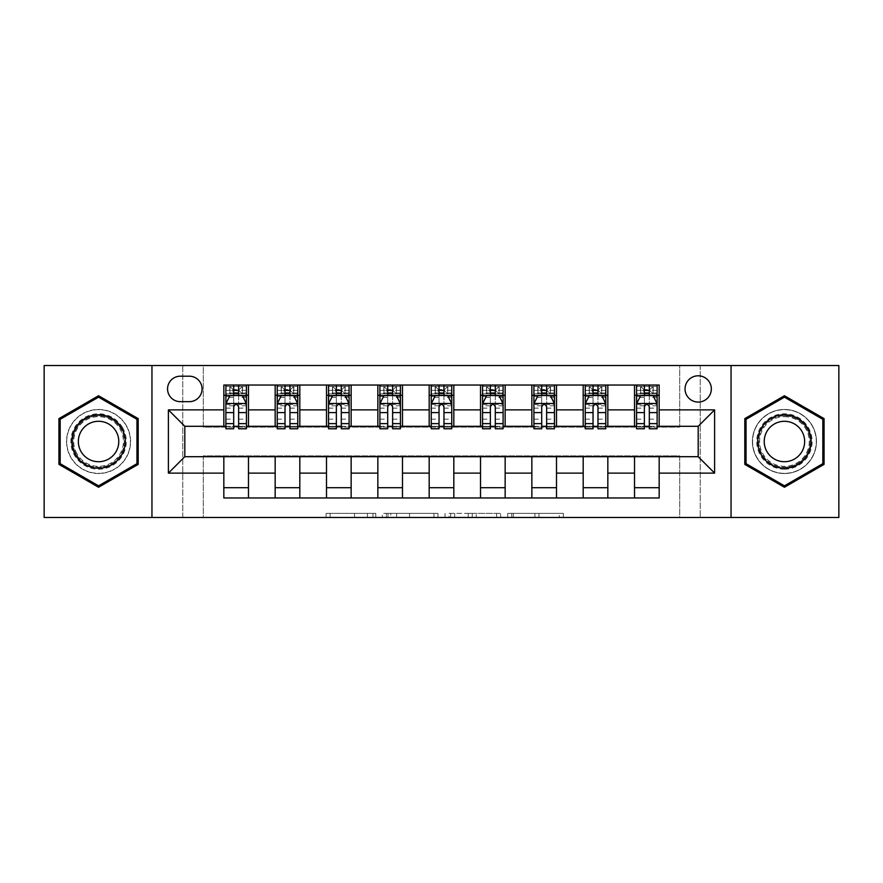 <?xml version="1.0" encoding="UTF-8"?>
<svg xmlns="http://www.w3.org/2000/svg" width="883" height="883" viewBox="0 0 883 883"><rect width="100%" height="100%" fill="white"/><g stroke="black" fill="none" stroke-linecap="round" stroke-linejoin="round"><path stroke-width="0.66" stroke-dasharray="4.42 3.31" d="M375.794 517.482L330.132 517.482L375.794 517.482L375.794 513.376L354.524 513.376L354.524 517.482L354.524 513.376L375.794 513.376L375.794 517.482L375.794 513.376L354.524 513.376L354.524 517.482L354.524 513.376L375.794 513.376L330.132 513.376L375.794 513.376M784.435 409.469A32.031 32.031 0 0 0 752.393 441.5A32.031 32.031 0 0 0 784.435 473.531A32.031 32.031 0 0 1 752.393 441.5A32.031 32.031 0 0 1 784.435 409.469A32.031 32.031 0 0 1 816.466 441.5A32.031 32.031 0 0 1 784.435 473.531A32.031 32.031 0 0 0 816.466 441.5A32.031 32.031 0 0 0 784.435 409.469M698.188 375.794A13.146 13.146 0 0 0 685.042 388.928A13.146 13.146 0 0 0 698.188 402.074A13.146 13.146 0 0 0 711.334 388.928A13.146 13.146 0 0 0 698.188 375.794M98.565 473.531A32.031 32.031 0 0 1 66.534 441.5A32.031 32.031 0 0 1 98.565 409.469A32.031 32.031 0 0 1 130.607 441.5A32.031 32.031 0 0 1 98.565 473.531A32.031 32.031 0 0 1 66.534 441.5A32.031 32.031 0 0 1 98.565 409.469A32.031 32.031 0 0 1 130.607 441.5A32.031 32.031 0 0 1 98.565 473.531M559.314 517.482L511.743 517.482L559.314 517.482L559.314 513.376L538.961 513.376L563.343 513.376L563.343 517.482L563.343 513.376L511.743 513.376L563.343 513.376L563.343 517.482L563.343 513.376L559.314 513.376L559.314 517.482M534.921 517.482L513.354 517.482L534.921 517.482L534.921 513.376L538.961 513.376L534.921 513.376L534.921 517.482L534.921 513.376L513.354 513.376L513.354 517.482L513.354 513.376L534.921 513.376L534.921 517.482M507.714 517.482L511.743 517.482L507.714 517.482L507.714 513.376L511.743 513.376L507.714 513.376L507.714 517.482M326.103 517.482L330.132 517.482L326.103 517.482L326.103 513.376L330.132 513.376L326.103 513.376L326.103 517.482M679.7 517.482L700.241 517.482L700.241 365.518L838.85 365.518L838.85 517.482L700.241 517.482L700.241 365.518L679.7 365.518L679.7 427.129L203.3 427.129L203.3 365.518L679.7 365.518L679.7 427.129L203.3 427.129L203.3 365.518L182.759 365.518L182.759 517.482L44.15 517.482L44.15 365.518L182.759 365.518L182.759 517.482L203.3 517.482L203.3 455.871L679.7 455.871L679.7 517.482L203.3 517.482L203.3 455.871L679.7 455.871L679.7 517.482M437.968 517.482L433.939 517.482L437.968 517.482L437.968 513.376L437.968 517.482M386.368 517.482L433.939 517.482L382.339 517.482L386.368 517.482L386.368 513.376L437.968 513.376L382.339 513.376L382.339 517.482L382.339 513.376L386.368 513.376L386.368 517.482M449.061 517.482L500.661 517.482L445.032 517.482L449.061 517.482L449.061 513.376L500.661 513.376L500.661 517.482L500.661 513.376L476.268 513.376L476.268 517.482M223.829 487.703L248.476 487.703L248.476 497.968L223.829 497.968L223.829 456.699M275.165 497.968L275.165 487.703L299.812 487.703L299.812 497.968L248.476 497.968M326.5 497.968L326.5 487.703L351.147 487.703L351.147 497.968L299.812 497.968M377.847 497.968L377.847 487.703L402.482 487.703L402.482 497.968L351.147 497.968M429.182 497.968L429.182 487.703L453.818 487.703L453.818 497.968L402.482 497.968M480.518 497.968L480.518 487.703L505.153 487.703L505.153 497.968L453.818 497.968M531.853 497.968L531.853 487.703L556.5 487.703L556.5 497.968L505.153 497.968M583.188 497.968L583.188 487.703L607.835 487.703L607.835 497.968L556.5 497.968M634.524 497.968L634.524 487.703L659.171 487.703L659.171 497.968L607.835 497.968M223.829 385.032L248.476 385.032L248.476 395.297L223.829 395.297L223.829 385.032M275.165 385.032L299.812 385.032L299.812 395.297L275.165 395.297L275.165 385.032L248.476 385.032M326.5 385.032L351.147 385.032L351.147 395.297L326.5 395.297L326.5 385.032L299.812 385.032M377.847 385.032L402.482 385.032L402.482 395.297L377.847 395.297L377.847 385.032L351.147 385.032M429.182 385.032L453.818 385.032L453.818 395.297L429.182 395.297L429.182 385.032L402.482 385.032M480.518 385.032L505.153 385.032L505.153 395.297L480.518 395.297L480.518 385.032L453.818 385.032M531.853 385.032L556.5 385.032L556.5 395.297L531.853 395.297L531.853 385.032L505.153 385.032M583.188 385.032L607.835 385.032L607.835 395.297L583.188 395.297L583.188 385.032L556.5 385.032M634.524 385.032L659.171 385.032L659.171 395.297L634.524 395.297L634.524 385.032L607.835 385.032M184.812 426.301L184.812 456.699L698.188 456.699L698.188 426.301L184.812 426.301M636.577 426.301L644.38 426.301M649.314 426.301L657.118 426.301M585.241 426.301L593.045 426.301M597.979 426.301L605.782 426.301M533.906 426.301L541.709 426.301M546.643 426.301L554.447 426.301M482.571 426.301L490.374 426.301M495.297 426.301L503.1 426.301M431.235 426.301L439.039 426.301M443.961 426.301L451.765 426.301M379.9 426.301L387.703 426.301M392.626 426.301L400.429 426.301M328.553 426.301L336.357 426.301M341.291 426.301L349.094 426.301M277.218 426.301L285.021 426.301M289.955 426.301L297.759 426.301M225.882 426.301L233.686 426.301M238.62 426.301L246.423 426.301M223.829 426.301L223.829 395.297M248.476 426.301L248.476 395.297M238.62 395.297L225.882 395.297L225.882 390.363L233.686 390.363L233.686 385.032L246.423 385.032L225.882 385.032L225.882 395.297L233.686 395.297M248.476 487.703L248.476 456.699M275.165 426.301L275.165 395.297M299.812 426.301L299.812 395.297M289.955 395.297L277.218 395.297L277.218 390.363L285.021 390.363L285.021 385.032L297.759 385.032L277.218 385.032L277.218 395.297L285.021 395.297M299.812 487.703L299.812 456.699M275.165 487.703L275.165 456.699M326.5 487.703L326.5 456.699M351.147 487.703L351.147 456.699M326.5 426.301L326.5 395.297M351.147 426.301L351.147 395.297M341.291 395.297L328.553 395.297L328.553 390.363L336.357 390.363L336.357 385.032L349.094 385.032L328.553 385.032L328.553 395.297L336.357 395.297M377.847 487.703L377.847 456.699M402.482 487.703L402.482 456.699M377.847 426.301L377.847 395.297M402.482 426.301L402.482 395.297M392.626 395.297L379.9 395.297L379.9 390.363L387.703 390.363L387.703 385.032L400.429 385.032L379.9 385.032L379.9 395.297L387.703 395.297M429.182 487.703L429.182 456.699M453.818 487.703L453.818 456.699M429.182 426.301L429.182 395.297M453.818 426.301L453.818 395.297M443.961 395.297L431.235 395.297L431.235 390.363L439.039 390.363L439.039 385.032L451.765 385.032L431.235 385.032L431.235 395.297L439.039 395.297M480.518 487.703L480.518 456.699M505.153 487.703L505.153 456.699M480.518 426.301L480.518 395.297M505.153 426.301L505.153 395.297M495.297 395.297L482.571 395.297L482.571 390.363L490.374 390.363L490.374 385.032L503.1 385.032L482.571 385.032L482.571 395.297L490.374 395.297M531.853 487.703L531.853 456.699M556.5 487.703L556.5 456.699M531.853 426.301L531.853 395.297M556.5 426.301L556.5 395.297M546.643 395.297L533.906 395.297L533.906 390.363L541.709 390.363L541.709 385.032L554.447 385.032L533.906 385.032L533.906 395.297L541.709 395.297M583.188 487.703L583.188 456.699M607.835 487.703L607.835 456.699M583.188 426.301L583.188 395.297M607.835 426.301L607.835 395.297M597.979 395.297L585.241 395.297L585.241 390.363L593.045 390.363L593.045 385.032L605.782 385.032L585.241 385.032L585.241 395.297L593.045 395.297M634.524 487.703L634.524 456.699M659.171 487.703L659.171 456.699M634.524 426.301L634.524 395.297M659.171 426.301L659.171 395.297M649.314 395.297L636.577 395.297L636.577 390.363L644.38 390.363L644.38 385.032L657.118 385.032L636.577 385.032L636.577 395.297L644.38 395.297M180.298 376.202A12.726 12.726 0 0 0 167.56 388.928A12.726 12.726 0 0 0 180.298 401.666L189.326 401.666A12.726 12.726 0 0 0 202.064 388.928A12.726 12.726 0 0 0 189.326 376.202L180.298 376.202M151.953 517.482L151.953 365.518M731.047 365.518L731.047 517.482M58.94 464.381L98.565 487.261L138.201 464.381L138.201 418.619L98.565 395.739L58.94 418.619L58.94 464.381M824.06 464.381L824.06 418.619L784.435 395.739L744.799 418.619L744.799 464.381L784.435 487.261L824.06 464.381M390.805 517.482L396.655 517.482L390.805 517.482L390.805 513.376L387.99 513.376L387.99 517.482L387.99 513.376L396.655 513.376L390.805 513.376L390.805 517.482M396.655 517.482L409.557 517.482L396.655 517.482L396.655 513.376L409.557 513.376L409.557 517.482L409.557 513.376L396.655 513.376L396.655 517.482M449.061 513.376L472.239 513.376L472.239 517.482L472.239 513.376L468.211 513.376L472.239 513.376L472.239 517.482L472.239 513.376L476.268 513.376M450.672 513.376L450.672 517.482L450.672 513.376M445.032 513.376L445.032 517.482L445.032 513.376M225.882 403.719L225.882 423.432L225.882 403.719L229.988 395.507L242.306 395.507L246.423 403.719L246.423 423.432L246.423 403.719M225.882 428.774L225.882 390.363L246.423 390.363L246.423 395.297L225.882 395.297L226.876 393.862L245.43 393.862L226.876 393.862M246.423 428.774L246.423 390.363L238.62 390.363L238.62 385.032M239.227 389.546L239.227 390.783L233.068 390.783L233.068 389.546L239.227 389.546L242.306 386.467L242.306 393.862L242.306 386.467L245.43 386.467L246.423 385.032L246.423 395.297L245.43 393.862M233.686 428.774L233.686 405.783L225.882 405.783M225.882 404.348L233.686 404.348L233.686 423.432L233.686 406.798C235.331 403.686 236.964 403.686 238.62 406.798L238.62 423.432L238.62 404.348L246.423 404.348M242.306 386.467L226.876 386.467L225.882 385.032L233.686 385.032M233.686 390.363L233.686 405.783M246.423 405.783L238.62 405.783L238.62 390.363M233.686 404.348L233.686 395.507M238.62 395.507L238.62 404.348M238.62 405.783L238.62 428.774M233.068 389.546L229.988 386.467L229.988 393.862L233.068 390.783M229.988 386.467L229.988 393.862L229.988 386.467M226.876 386.467L245.43 386.467M242.306 393.862L239.227 390.783M277.218 403.719L277.218 423.432L277.218 403.719L281.324 395.507L293.653 395.507L297.759 403.719L297.759 423.432L297.759 403.719M277.218 428.774L277.218 390.363L297.759 390.363L297.759 395.297L277.218 395.297L278.211 393.862L296.765 393.862L278.211 393.862M297.759 428.774L297.759 390.363L289.955 390.363L289.955 385.032M290.573 389.546L290.573 390.783L284.403 390.783L284.403 389.546L290.573 389.546L293.653 386.467L293.653 393.862L293.653 386.467L296.765 386.467L297.759 385.032L297.759 395.297L296.765 393.862M285.021 428.774L285.021 405.783L277.218 405.783M277.218 404.348L285.021 404.348L285.021 423.432L285.021 406.798C286.666 403.686 288.311 403.686 289.955 406.798L289.955 423.432L289.955 404.348L297.759 404.348M293.653 386.467L278.211 386.467L277.218 385.032L285.021 385.032M285.021 390.363L285.021 405.783M297.759 405.783L289.955 405.783L289.955 390.363M285.021 404.348L285.021 395.507M289.955 395.507L289.955 404.348M289.955 405.783L289.955 428.774M284.403 389.546L281.324 386.467L281.324 393.862L284.403 390.783M281.324 386.467L281.324 393.862M278.211 386.467L296.765 386.467M293.653 393.862L290.573 390.783M328.553 403.719L328.553 423.432L328.553 403.719L332.67 395.507L344.988 395.507L349.094 403.719L349.094 423.432L349.094 403.719M328.553 428.774L328.553 390.363L349.094 390.363L349.094 395.297L328.553 395.297L329.547 393.862L348.101 393.862L329.547 393.862M349.094 428.774L349.094 390.363L341.291 390.363L341.291 385.032M341.909 389.546L341.909 390.783L335.75 390.783L335.75 389.546L341.909 389.546L344.988 386.467L344.988 393.862L344.988 386.467L348.101 386.467L349.094 385.032L349.094 395.297L348.101 393.862M336.357 428.774L336.357 405.783L328.553 405.783M328.553 404.348L336.357 404.348L336.357 423.432L336.357 406.798C338.001 403.686 339.646 403.686 341.291 406.798L341.291 423.432L341.291 404.348L349.094 404.348M344.988 386.467L329.547 386.467L328.553 385.032L336.357 385.032M336.357 390.363L336.357 405.783M349.094 405.783L341.291 405.783L341.291 390.363M336.357 404.348L336.357 395.507M341.291 395.507L341.291 404.348M341.291 405.783L341.291 428.774M335.75 389.546L332.67 386.467L332.67 393.862L335.75 390.783M332.67 386.467L332.67 393.862M329.547 386.467L348.101 386.467M344.988 393.862L341.909 390.783M379.9 403.719L379.9 423.432L379.9 403.719L384.006 395.507L396.324 395.507L400.429 403.719L400.429 423.432L400.429 403.719M379.9 428.774L379.9 390.363L400.429 390.363L400.429 395.297L379.9 395.297L380.893 393.862L399.436 393.862L380.893 393.862M400.429 428.774L400.429 390.363L392.626 390.363L392.626 385.032M393.244 389.546L393.244 390.783L387.085 390.783L387.085 389.546L393.244 389.546L396.324 386.467L396.324 393.862L396.324 386.467L399.436 386.467L400.429 385.032L400.429 395.297L399.436 393.862M387.703 428.774L387.703 405.783L379.9 405.783M379.9 404.348L387.703 404.348L387.703 423.432L387.703 406.798C389.337 403.686 390.981 403.686 392.626 406.798L392.626 423.432L392.626 404.348L400.429 404.348M396.324 386.467L380.893 386.467L379.9 385.032L387.703 385.032M387.703 390.363L387.703 405.783M400.429 405.783L392.626 405.783L392.626 390.363M387.703 404.348L387.703 395.507M392.626 395.507L392.626 404.348M392.626 405.783L392.626 428.774M387.085 389.546L384.006 386.467L384.006 393.862L387.085 390.783M384.006 386.467L384.006 393.862M380.893 386.467L399.436 386.467M396.324 393.862L393.244 390.783M431.235 403.719L431.235 423.432L431.235 403.719L435.341 395.507L447.659 395.507L451.765 403.719L451.765 423.432L451.765 403.719M431.235 428.774L431.235 390.363L451.765 390.363L451.765 395.297L431.235 395.297L432.229 393.862L450.772 393.862L432.229 393.862M451.765 428.774L451.765 390.363L443.961 390.363L443.961 385.032M444.579 389.546L444.579 390.783L438.421 390.783L438.421 389.546L444.579 389.546L447.659 386.467L447.659 393.862L447.659 386.467L450.772 386.467L451.765 385.032L451.765 395.297L450.772 393.862M439.039 428.774L439.039 405.783L431.235 405.783M431.235 404.348L439.039 404.348L439.039 423.432L439.039 406.798C440.672 403.686 442.317 403.686 443.961 406.798L443.961 423.432L443.961 404.348L451.765 404.348M447.659 386.467L432.229 386.467L431.235 385.032L439.039 385.032M439.039 390.363L439.039 405.783M451.765 405.783L443.961 405.783L443.961 390.363M439.039 404.348L439.039 395.507M443.961 395.507L443.961 404.348M443.961 405.783L443.961 428.774M438.421 389.546L435.341 386.467L435.341 393.862L438.421 390.783M435.341 386.467L435.341 393.862M432.229 386.467L450.772 386.467M447.659 393.862L444.579 390.783M122.571 427.637A27.726 27.726 0 0 0 84.702 417.493A27.726 27.726 0 0 0 74.558 455.363A27.726 27.726 0 0 0 112.428 465.507A27.726 27.726 0 0 0 122.571 427.637M76.335 454.337A25.673 25.673 0 0 1 85.728 419.27A25.673 25.673 0 0 1 120.794 428.663A25.673 25.673 0 0 0 85.728 419.27A25.673 25.673 0 0 0 76.335 454.337A25.673 25.673 0 0 0 111.401 463.73A25.673 25.673 0 0 0 120.794 428.663A25.673 25.673 0 0 1 111.401 463.73A25.673 25.673 0 0 1 76.335 454.337A25.673 25.673 0 0 0 111.401 463.73A25.673 25.673 0 0 0 120.794 428.663M116.07 431.39A20.21 20.21 0 0 0 88.466 423.995A20.21 20.21 0 0 0 81.059 451.61A20.21 20.21 0 0 0 108.675 459.005A20.21 20.21 0 0 0 116.07 431.39M126.137 425.584A31.832 31.832 0 0 1 114.481 469.061A31.832 31.832 0 0 1 71.004 457.416A31.832 31.832 0 0 1 82.649 413.939A31.832 31.832 0 0 1 126.137 425.584A31.832 31.832 0 0 1 114.481 469.061A31.832 31.832 0 0 1 71.004 457.416A31.832 31.832 0 0 1 82.649 413.939A31.832 31.832 0 0 1 126.137 425.584M98.565 485.838L60.165 463.674L60.165 419.326L98.565 397.162L136.964 419.326L136.964 463.674L98.565 485.838M784.435 469.226A27.726 27.726 0 0 0 812.15 441.5A27.726 27.726 0 0 0 784.435 413.774A27.726 27.726 0 0 0 756.709 441.5A27.726 27.726 0 0 0 784.435 469.226M784.435 415.827A25.673 25.673 0 0 1 810.097 441.5A25.673 25.673 0 0 1 784.435 467.173A25.673 25.673 0 0 0 810.097 441.5A25.673 25.673 0 0 0 784.435 415.827A25.673 25.673 0 0 0 758.762 441.5A25.673 25.673 0 0 0 784.435 467.173A25.673 25.673 0 0 1 758.762 441.5A25.673 25.673 0 0 1 784.435 415.827A25.673 25.673 0 0 0 758.762 441.5A25.673 25.673 0 0 0 784.435 467.173M784.435 461.71A20.21 20.21 0 0 0 804.645 441.5A20.21 20.21 0 0 0 784.435 421.29A20.21 20.21 0 0 0 764.225 441.5A20.21 20.21 0 0 0 784.435 461.71M784.435 473.332A31.832 31.832 0 0 1 752.603 441.5A31.832 31.832 0 0 1 784.435 409.668A31.832 31.832 0 0 1 816.256 441.5A31.832 31.832 0 0 1 784.435 473.332A31.832 31.832 0 0 1 752.603 441.5A31.832 31.832 0 0 1 784.435 409.668A31.832 31.832 0 0 1 816.256 441.5A31.832 31.832 0 0 1 784.435 473.332M746.036 419.326L784.435 397.162L822.835 419.326L822.835 463.674L784.435 485.838L746.036 463.674L746.036 419.326M482.571 403.719L482.571 423.432L482.571 403.719L486.676 395.507L498.994 395.507L503.1 403.719L503.1 423.432L503.1 403.719M482.571 428.774L482.571 390.363L503.1 390.363L503.1 395.297L482.571 395.297L483.564 393.862L502.107 393.862L483.564 393.862M503.1 428.774L503.1 390.363L495.297 390.363L495.297 385.032M495.915 389.546L495.915 390.783L489.756 390.783L489.756 389.546L495.915 389.546L498.994 386.467L498.994 393.862L498.994 386.467L502.107 386.467L503.1 385.032L503.1 395.297L502.107 393.862M490.374 428.774L490.374 405.783L482.571 405.783M482.571 404.348L490.374 404.348L490.374 423.432L490.374 406.798C492.008 403.686 493.652 403.686 495.297 406.798L495.297 423.432L495.297 404.348L503.1 404.348M498.994 386.467L483.564 386.467L482.571 385.032L490.374 385.032M490.374 390.363L490.374 405.783M503.1 405.783L495.297 405.783L495.297 390.363M490.374 404.348L490.374 395.507M495.297 395.507L495.297 404.348M495.297 405.783L495.297 428.774M489.756 389.546L486.676 386.467L486.676 393.862L489.756 390.783M486.676 386.467L486.676 393.862M483.564 386.467L502.107 386.467M498.994 393.862L495.915 390.783M533.906 403.719L533.906 423.432L533.906 403.719L538.012 395.507L550.33 395.507L554.447 403.719L554.447 423.432L554.447 403.719M533.906 428.774L533.906 390.363L554.447 390.363L554.447 395.297L533.906 395.297L534.899 393.862L553.453 393.862L534.899 393.862M554.447 428.774L554.447 390.363L546.643 390.363L546.643 385.032M547.25 389.546L547.25 390.783L541.091 390.783L541.091 389.546L547.25 389.546L550.33 386.467L550.33 393.862L550.33 386.467L553.453 386.467L554.447 385.032L554.447 395.297L553.453 393.862M541.709 428.774L541.709 405.783L533.906 405.783M533.906 404.348L541.709 404.348L541.709 423.432L541.709 406.798C543.354 403.686 544.988 403.686 546.643 406.798L546.643 423.432L546.643 404.348L554.447 404.348M550.33 386.467L534.899 386.467L533.906 385.032L541.709 385.032M541.709 390.363L541.709 405.783M554.447 405.783L546.643 405.783L546.643 390.363M541.709 404.348L541.709 395.507M546.643 395.507L546.643 404.348M546.643 405.783L546.643 428.774M541.091 389.546L538.012 386.467L538.012 393.862L541.091 390.783M538.012 386.467L538.012 393.862M534.899 386.467L553.453 386.467M550.33 393.862L547.25 390.783M585.241 403.719L585.241 423.432L585.241 403.719L589.347 395.507L601.676 395.507L605.782 403.719L605.782 423.432L605.782 403.719M585.241 428.774L585.241 390.363L605.782 390.363L605.782 395.297L585.241 395.297L586.235 393.862L604.789 393.862L586.235 393.862M605.782 428.774L605.782 390.363L597.979 390.363L597.979 385.032M598.597 389.546L598.597 390.783L592.427 390.783L592.427 389.546L598.597 389.546L601.676 386.467L601.676 393.862L601.676 386.467L604.789 386.467L605.782 385.032L605.782 395.297L604.789 393.862M593.045 428.774L593.045 405.783L585.241 405.783M585.241 404.348L593.045 404.348L593.045 423.432L593.045 406.798C594.689 403.686 596.334 403.686 597.979 406.798L597.979 423.432L597.979 404.348L605.782 404.348M601.676 386.467L586.235 386.467L585.241 385.032L593.045 385.032M593.045 390.363L593.045 405.783M605.782 405.783L597.979 405.783L597.979 390.363M593.045 404.348L593.045 395.507M597.979 395.507L597.979 404.348M597.979 405.783L597.979 428.774M592.427 389.546L589.347 386.467L589.347 393.862L592.427 390.783M589.347 386.467L589.347 393.862M586.235 386.467L604.789 386.467M601.676 393.862L598.597 390.783M636.577 403.719L636.577 423.432L636.577 403.719L640.694 395.507L653.012 395.507L657.118 403.719L657.118 423.432L657.118 403.719M636.577 428.774L636.577 390.363L657.118 390.363L657.118 395.297L636.577 395.297L637.57 393.862L656.124 393.862L637.57 393.862M657.118 428.774L657.118 390.363L649.314 390.363L649.314 385.032M649.932 389.546L649.932 390.783L643.773 390.783L643.773 389.546L649.932 389.546L653.012 386.467L653.012 393.862L653.012 386.467L656.124 386.467L657.118 385.032L657.118 395.297L656.124 393.862M644.38 428.774L644.38 405.783L636.577 405.783M636.577 404.348L644.38 404.348L644.38 423.432L644.38 406.798C646.025 403.686 647.669 403.686 649.314 406.798L649.314 423.432L649.314 404.348L657.118 404.348M653.012 386.467L637.57 386.467L636.577 385.032L644.38 385.032M644.38 390.363L644.38 405.783M657.118 405.783L649.314 405.783L649.314 390.363M644.38 404.348L644.38 395.507M649.314 395.507L649.314 404.348M649.314 405.783L649.314 428.774M643.773 389.546L640.694 386.467L640.694 393.862L643.773 390.783M640.694 386.467L640.694 393.862M637.57 386.467L656.124 386.467M653.012 393.862L649.932 390.783M372.968 513.376L372.968 517.482L372.968 513.376M367.427 513.376L367.427 517.482L367.427 513.376M330.132 513.376L330.132 517.482L330.132 513.376M433.939 513.376L433.939 517.482L433.939 513.376M496.632 513.376L496.632 517.482L496.632 513.376M468.211 513.376L468.211 517.482L468.211 513.376M454.701 513.376L454.701 517.482L454.701 513.376M538.961 513.376L538.961 517.482L538.961 513.376M511.743 513.376L511.743 517.482L511.743 513.376M225.982 403.509L246.313 403.509M225.882 419.16L233.686 419.16M233.686 397.427L225.882 397.427M246.423 397.427L238.62 397.427M229.746 395.992L233.686 395.992M238.62 395.992L242.56 395.992M238.62 419.16L246.423 419.16M225.882 408.145L233.686 408.145M238.62 408.145L246.423 408.145M246.423 392.979L238.62 392.979M233.686 392.979L225.882 392.979M242.505 386.467L242.505 393.862M229.801 386.467L229.801 393.862M277.328 403.509L297.648 403.509M277.218 419.16L285.021 419.16M285.021 397.427L277.218 397.427M297.759 397.427L289.955 397.427M281.081 395.992L285.021 395.992M289.955 395.992L293.896 395.992M289.955 419.16L297.759 419.16M277.218 408.145L285.021 408.145M289.955 408.145L297.759 408.145M297.759 392.979L289.955 392.979M285.021 392.979L277.218 392.979M293.84 386.467L293.84 393.862M281.136 386.467L281.136 393.862M328.664 403.509L348.995 403.509M328.553 419.16L336.357 419.16M336.357 397.427L328.553 397.427M349.094 397.427L341.291 397.427M332.416 395.992L336.357 395.992M341.291 395.992L345.231 395.992M341.291 419.16L349.094 419.16M328.553 408.145L336.357 408.145M341.291 408.145L349.094 408.145M349.094 392.979L341.291 392.979M336.357 392.979L328.553 392.979M345.176 386.467L345.176 393.862M332.472 386.467L332.472 393.862M379.999 403.509L400.33 403.509M379.9 419.16L387.703 419.16M387.703 397.427L379.9 397.427M400.429 397.427L392.626 397.427M383.752 395.992L387.703 395.992M392.626 395.992L396.566 395.992M392.626 419.16L400.429 419.16M379.9 408.145L387.703 408.145M392.626 408.145L400.429 408.145M400.429 392.979L392.626 392.979M387.703 392.979L379.9 392.979M396.511 386.467L396.511 393.862M383.807 386.467L383.807 393.862M431.334 403.509L451.666 403.509M431.235 419.16L439.039 419.16M439.039 397.427L431.235 397.427M451.765 397.427L443.961 397.427M435.098 395.992L439.039 395.992M443.961 395.992L447.902 395.992M443.961 419.16L451.765 419.16M431.235 408.145L439.039 408.145M443.961 408.145L451.765 408.145M451.765 392.979L443.961 392.979M439.039 392.979L431.235 392.979M447.858 386.467L447.858 393.862M435.142 386.467L435.142 393.862M77.064 453.917A24.823 24.823 0 0 1 86.159 419.999A24.823 24.823 0 0 1 120.066 429.083A24.823 24.823 0 0 1 110.982 463.001A24.823 24.823 0 0 1 77.064 453.917M784.435 416.677A24.823 24.823 0 0 1 809.258 441.5A24.823 24.823 0 0 1 784.435 466.323A24.823 24.823 0 0 1 759.601 441.5A24.823 24.823 0 0 1 784.435 416.677M482.67 403.509L503.001 403.509M482.571 419.16L490.374 419.16M490.374 397.427L482.571 397.427M503.1 397.427L495.297 397.427M486.434 395.992L490.374 395.992M495.297 395.992L499.248 395.992M495.297 419.16L503.1 419.16M482.571 408.145L490.374 408.145M495.297 408.145L503.1 408.145M503.1 392.979L495.297 392.979M490.374 392.979L482.571 392.979M499.193 386.467L499.193 393.862M486.489 386.467L486.489 393.862M534.005 403.509L554.336 403.509M533.906 419.16L541.709 419.16M541.709 397.427L533.906 397.427M554.447 397.427L546.643 397.427M537.769 395.992L541.709 395.992M546.643 395.992L550.584 395.992M546.643 419.16L554.447 419.16M533.906 408.145L541.709 408.145M546.643 408.145L554.447 408.145M554.447 392.979L546.643 392.979M541.709 392.979L533.906 392.979M550.528 386.467L550.528 393.862M537.824 386.467L537.824 393.862M585.352 403.509L605.672 403.509M585.241 419.16L593.045 419.16M593.045 397.427L585.241 397.427M605.782 397.427L597.979 397.427M589.104 395.992L593.045 395.992M597.979 395.992L601.919 395.992M597.979 419.16L605.782 419.16M585.241 408.145L593.045 408.145M597.979 408.145L605.782 408.145M605.782 392.979L597.979 392.979M593.045 392.979L585.241 392.979M601.864 386.467L601.864 393.862M589.16 386.467L589.16 393.862M636.687 403.509L657.018 403.509M636.577 419.16L644.38 419.16M644.38 397.427L636.577 397.427M657.118 397.427L649.314 397.427M640.44 395.992L644.38 395.992M649.314 395.992L653.254 395.992M649.314 419.16L657.118 419.16M636.577 408.145L644.38 408.145M649.314 408.145L657.118 408.145M657.118 392.979L649.314 392.979M644.38 392.979L636.577 392.979M653.199 386.467L653.199 393.862M640.495 386.467L640.495 393.862M225.882 423.432L233.686 423.432M238.62 423.432L246.423 423.432M277.218 423.432L285.021 423.432M289.955 423.432L297.759 423.432M328.553 423.432L336.357 423.432M341.291 423.432L349.094 423.432M379.9 423.432L387.703 423.432M392.626 423.432L400.429 423.432M431.235 423.432L439.039 423.432M443.961 423.432L451.765 423.432M482.571 423.432L490.374 423.432M495.297 423.432L503.1 423.432M533.906 423.432L541.709 423.432M546.643 423.432L554.447 423.432M585.241 423.432L593.045 423.432M597.979 423.432L605.782 423.432M636.577 423.432L644.38 423.432M649.314 423.432L657.118 423.432"/><path stroke-width="1.32" d="M698.188 375.794A13.146 13.146 0 0 0 685.042 388.928A13.146 13.146 0 0 0 698.188 402.074A13.146 13.146 0 0 0 711.334 388.928A13.146 13.146 0 0 0 698.188 375.794M731.047 517.482L838.85 517.482L838.85 365.518L731.047 365.518L731.047 517.482L151.953 517.482L151.953 365.518L44.15 365.518L44.15 517.482L151.953 517.482M180.298 401.666L189.326 401.666A12.726 12.726 0 0 0 202.064 388.928A12.726 12.726 0 0 0 189.326 376.202L180.298 376.202A12.726 12.726 0 0 0 167.56 388.928A12.726 12.726 0 0 0 180.298 401.666M731.047 365.518L151.953 365.518M223.829 473.122L168.388 473.122L168.388 409.878L223.829 409.878L223.829 426.301L184.812 426.301L184.812 456.699L223.829 456.699L223.829 497.968L659.171 497.968L659.171 456.699L698.188 456.699L698.188 426.301L659.171 426.301L659.171 409.878L714.612 409.878L714.612 473.122L659.171 473.122M659.171 409.878L659.171 385.032L223.829 385.032L223.829 409.878M634.524 385.032L634.524 426.301L636.577 426.301M644.38 426.301L649.314 426.301M657.118 426.301L659.171 426.301M634.524 426.301L605.782 426.301M583.188 385.032L583.188 426.301L585.241 426.301M593.045 426.301L597.979 426.301M583.188 426.301L554.447 426.301M531.853 385.032L531.853 426.301L533.906 426.301M541.709 426.301L546.643 426.301M531.853 426.301L503.1 426.301M480.518 385.032L480.518 426.301L482.571 426.301M490.374 426.301L495.297 426.301M480.518 426.301L451.765 426.301M429.182 385.032L429.182 426.301L431.235 426.301M439.039 426.301L443.961 426.301M429.182 426.301L400.429 426.301M377.847 385.032L377.847 426.301L379.9 426.301M387.703 426.301L392.626 426.301M377.847 426.301L349.094 426.301M326.5 385.032L326.5 426.301L328.553 426.301M336.357 426.301L341.291 426.301M326.5 426.301L297.759 426.301M275.165 385.032L275.165 426.301L277.218 426.301M285.021 426.301L289.955 426.301M275.165 426.301L246.423 426.301M223.829 426.301L225.882 426.301M233.686 426.301L238.62 426.301M223.829 456.699L248.476 456.699L248.476 497.968M659.171 456.699L248.476 456.699M248.476 385.032L248.476 426.301M223.829 395.297L225.882 395.297M233.686 395.297L238.62 395.297M246.423 395.297L248.476 395.297M223.829 487.703L248.476 487.703M275.165 456.699L275.165 497.968M299.812 385.032L299.812 426.301M275.165 395.297L277.218 395.297M285.021 395.297L289.955 395.297M297.759 395.297L299.812 395.297M299.812 456.699L299.812 497.968M275.165 487.703L299.812 487.703M326.5 456.699L326.5 497.968M351.147 456.699L351.147 497.968M326.5 487.703L351.147 487.703M351.147 385.032L351.147 426.301M326.5 395.297L328.553 395.297M336.357 395.297L341.291 395.297M349.094 395.297L351.147 395.297M377.847 456.699L377.847 497.968M402.482 456.699L402.482 497.968M377.847 487.703L402.482 487.703M402.482 385.032L402.482 426.301M377.847 395.297L379.9 395.297M387.703 395.297L392.626 395.297M400.429 395.297L402.482 395.297M429.182 456.699L429.182 497.968M453.818 456.699L453.818 497.968M429.182 487.703L453.818 487.703M453.818 385.032L453.818 426.301M429.182 395.297L431.235 395.297M439.039 395.297L443.961 395.297M451.765 395.297L453.818 395.297M480.518 456.699L480.518 497.968M505.153 456.699L505.153 497.968M480.518 487.703L505.153 487.703M505.153 385.032L505.153 426.301M480.518 395.297L482.571 395.297M490.374 395.297L495.297 395.297M503.1 395.297L505.153 395.297M531.853 456.699L531.853 497.968M556.5 456.699L556.5 497.968M531.853 487.703L556.5 487.703M556.5 385.032L556.5 426.301M531.853 395.297L533.906 395.297M541.709 395.297L546.643 395.297M554.447 395.297L556.5 395.297M583.188 456.699L583.188 497.968M607.835 456.699L607.835 497.968M583.188 487.703L607.835 487.703M607.835 385.032L607.835 426.301M583.188 395.297L585.241 395.297M593.045 395.297L597.979 395.297M605.782 395.297L607.835 395.297M634.524 456.699L634.524 497.968M634.524 487.703L659.171 487.703M634.524 395.297L636.577 395.297M644.38 395.297L649.314 395.297M657.118 395.297L659.171 395.297M184.812 426.301L168.388 409.878M184.812 456.699L168.388 473.122M714.612 409.878L698.188 426.301M714.612 473.122L698.188 456.699M98.565 487.261L138.201 464.381L138.201 418.619L98.565 395.739L58.94 418.619L58.94 464.381L98.565 487.261M824.06 418.619L784.435 395.739L744.799 418.619L744.799 464.381L784.435 487.261L824.06 464.381L824.06 418.619M238.62 390.363L233.686 390.363M246.423 423.619L238.62 423.619L238.62 428.774L246.423 428.774L246.423 403.719L242.306 395.507L229.988 395.507L225.882 403.719L225.882 428.774L233.686 428.774L233.686 423.619L225.882 423.619M225.882 403.719L225.882 385.032M246.423 403.719L246.423 385.032M233.686 395.507L233.686 385.032M238.62 385.032L238.62 395.507M238.62 423.619L238.62 406.798C236.975 403.63 235.331 403.63 233.686 406.798L233.686 423.619M289.955 390.363L285.021 390.363M297.759 423.619L289.955 423.619L289.955 428.774L297.759 428.774L297.759 403.719L293.653 395.507L281.324 395.507L277.218 403.719L277.218 428.774L285.021 428.774L285.021 423.619L277.218 423.619M277.218 403.719L277.218 385.032M297.759 403.719L297.759 385.032M285.021 395.507L285.021 385.032M289.955 385.032L289.955 395.507M289.955 423.619L289.955 406.798C288.311 403.63 286.666 403.63 285.021 406.798L285.021 423.619M341.291 390.363L336.357 390.363M349.094 423.619L341.291 423.619L341.291 428.774L349.094 428.774L349.094 403.719L344.988 395.507L332.67 395.507L328.553 403.719L328.553 428.774L336.357 428.774L336.357 423.619L328.553 423.619M328.553 403.719L328.553 385.032M349.094 403.719L349.094 385.032M336.357 395.507L336.357 385.032M341.291 385.032L341.291 395.507M341.291 423.619L341.291 406.798C339.646 403.63 338.001 403.63 336.357 406.798L336.357 423.619M392.626 390.363L387.703 390.363M400.429 423.619L392.626 423.619L392.626 428.774L400.429 428.774L400.429 403.719L396.324 395.507L384.006 395.507L379.9 403.719L379.9 428.774L387.703 428.774L387.703 423.619L379.9 423.619M379.9 403.719L379.9 385.032M400.429 403.719L400.429 385.032M387.703 395.507L387.703 385.032M392.626 385.032L392.626 395.507M392.626 423.619L392.626 406.798C390.981 403.63 389.348 403.63 387.703 406.798L387.703 423.619M443.961 390.363L439.039 390.363M451.765 423.619L443.961 423.619L443.961 428.774L451.765 428.774L451.765 403.719L447.659 395.507L435.341 395.507L431.235 403.719L431.235 428.774L439.039 428.774L439.039 423.619L431.235 423.619M431.235 403.719L431.235 385.032M451.765 403.719L451.765 385.032M439.039 395.507L439.039 385.032M443.961 385.032L443.961 395.507M443.961 423.619L443.961 406.798C442.328 403.63 440.683 403.63 439.039 406.798L439.039 423.619M121.688 428.156A26.7 26.7 0 0 0 85.221 418.376A26.7 26.7 0 0 0 75.452 454.844A26.7 26.7 0 0 0 111.92 464.624A26.7 26.7 0 0 0 121.688 428.156M116.07 431.39A20.21 20.21 0 0 0 88.466 423.995A20.21 20.21 0 0 0 81.059 451.61A20.21 20.21 0 0 0 108.675 459.005A20.21 20.21 0 0 0 116.07 431.39M98.565 485.838L60.165 463.674L60.165 419.326L98.565 397.162L136.964 419.326L136.964 463.674L98.565 485.838M784.435 468.2A26.7 26.7 0 0 0 811.124 441.5A26.7 26.7 0 0 0 784.435 414.8A26.7 26.7 0 0 0 757.735 441.5A26.7 26.7 0 0 0 784.435 468.2M784.435 461.71A20.21 20.21 0 0 0 804.645 441.5A20.21 20.21 0 0 0 784.435 421.29A20.21 20.21 0 0 0 764.225 441.5A20.21 20.21 0 0 0 784.435 461.71M746.036 419.326L784.435 397.162L822.835 419.326L822.835 463.674L784.435 485.838L746.036 463.674L746.036 419.326M495.297 390.363L490.374 390.363M503.1 423.619L495.297 423.619L495.297 428.774L503.1 428.774L503.1 403.719L498.994 395.507L486.676 395.507L482.571 403.719L482.571 428.774L490.374 428.774L490.374 423.619L482.571 423.619M482.571 403.719L482.571 385.032M503.1 403.719L503.1 385.032M490.374 395.507L490.374 385.032M495.297 385.032L495.297 395.507M495.297 423.619L495.297 406.798C493.663 403.63 492.019 403.63 490.374 406.798L490.374 423.619M546.643 390.363L541.709 390.363M554.447 423.619L546.643 423.619L546.643 428.774L554.447 428.774L554.447 403.719L550.33 395.507L538.012 395.507L533.906 403.719L533.906 428.774L541.709 428.774L541.709 423.619L533.906 423.619M533.906 403.719L533.906 385.032M554.447 403.719L554.447 385.032M541.709 395.507L541.709 385.032M546.643 385.032L546.643 395.507M546.643 423.619L546.643 406.798C544.999 403.63 543.354 403.63 541.709 406.798L541.709 423.619M597.979 390.363L593.045 390.363M605.782 423.619L597.979 423.619L597.979 428.774L605.782 428.774L605.782 403.719L601.676 395.507L589.347 395.507L585.241 403.719L585.241 428.774L593.045 428.774L593.045 423.619L585.241 423.619M585.241 403.719L585.241 385.032M605.782 403.719L605.782 385.032M593.045 395.507L593.045 385.032M597.979 385.032L597.979 395.507M597.979 423.619L597.979 406.798C596.334 403.63 594.689 403.63 593.045 406.798L593.045 423.619M649.314 390.363L644.38 390.363M657.118 423.619L649.314 423.619L649.314 428.774L657.118 428.774L657.118 403.719L653.012 395.507L640.694 395.507L636.577 403.719L636.577 428.774L644.38 428.774L644.38 423.619L636.577 423.619M636.577 403.719L636.577 385.032M657.118 403.719L657.118 385.032M644.38 395.507L644.38 385.032M649.314 385.032L649.314 395.507M649.314 423.619L649.314 406.798C647.669 403.63 646.025 403.63 644.38 406.798L644.38 423.619M275.165 473.122L248.476 473.122M275.165 409.878L248.476 409.878M326.5 409.878L299.812 409.878M326.5 473.122L299.812 473.122M377.847 409.878L351.147 409.878M377.847 473.122L351.147 473.122M429.182 409.878L402.482 409.878M429.182 473.122L402.482 473.122M480.518 409.878L453.818 409.878M480.518 473.122L453.818 473.122M531.853 409.878L505.153 409.878M531.853 473.122L505.153 473.122M583.188 409.878L556.5 409.878M583.188 473.122L556.5 473.122M634.524 409.878L607.835 409.878M634.524 473.122L607.835 473.122M246.313 403.509L225.982 403.509M225.882 395.992L229.746 395.992M242.56 395.992L246.423 395.992M233.686 412.615L225.882 412.615M246.423 412.615L238.62 412.615M238.62 392.979L233.686 392.979M297.648 403.509L277.328 403.509M277.218 395.992L281.081 395.992M293.896 395.992L297.759 395.992M285.021 412.615L277.218 412.615M297.759 412.615L289.955 412.615M289.955 392.979L285.021 392.979M348.995 403.509L328.664 403.509M328.553 395.992L332.416 395.992M345.231 395.992L349.094 395.992M336.357 412.615L328.553 412.615M349.094 412.615L341.291 412.615M341.291 392.979L336.357 392.979M400.33 403.509L379.999 403.509M379.9 395.992L383.752 395.992M396.566 395.992L400.429 395.992M387.703 412.615L379.9 412.615M400.429 412.615L392.626 412.615M392.626 392.979L387.703 392.979M451.666 403.509L431.334 403.509M431.235 395.992L435.098 395.992M447.902 395.992L451.765 395.992M439.039 412.615L431.235 412.615M451.765 412.615L443.961 412.615M443.961 392.979L439.039 392.979M503.001 403.509L482.67 403.509M482.571 395.992L486.434 395.992M499.248 395.992L503.1 395.992M490.374 412.615L482.571 412.615M503.1 412.615L495.297 412.615M495.297 392.979L490.374 392.979M554.336 403.509L534.005 403.509M533.906 395.992L537.769 395.992M550.584 395.992L554.447 395.992M541.709 412.615L533.906 412.615M554.447 412.615L546.643 412.615M546.643 392.979L541.709 392.979M605.672 403.509L585.352 403.509M585.241 395.992L589.104 395.992M601.919 395.992L605.782 395.992M593.045 412.615L585.241 412.615M605.782 412.615L597.979 412.615M597.979 392.979L593.045 392.979M657.018 403.509L636.687 403.509M636.577 395.992L640.44 395.992M653.254 395.992L657.118 395.992M644.38 412.615L636.577 412.615M657.118 412.615L649.314 412.615M649.314 392.979L644.38 392.979"/></g></svg>
